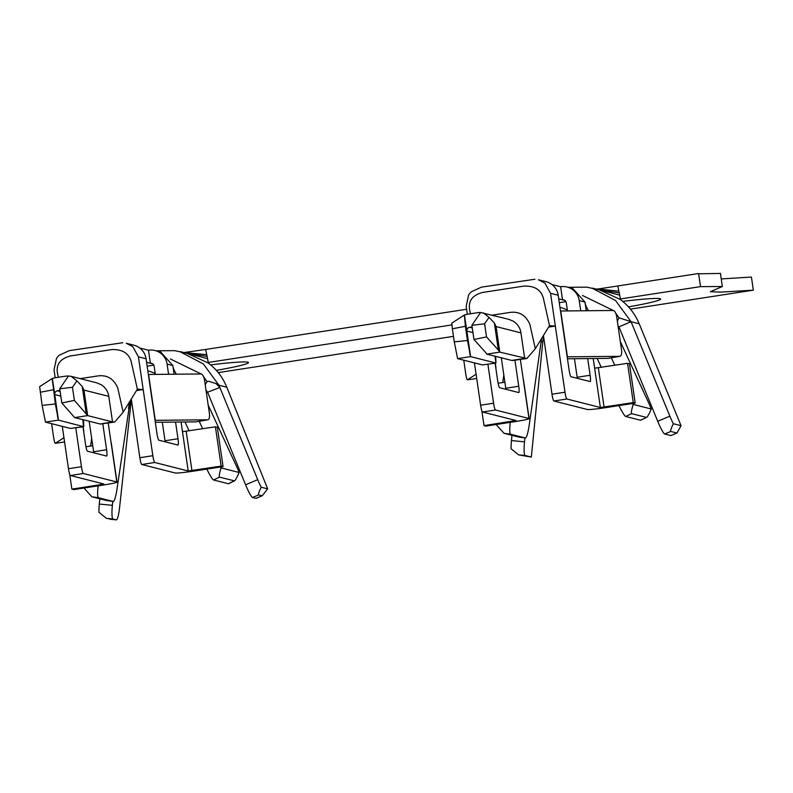 <?xml version="1.0" encoding="UTF-8"?>
<svg xmlns="http://www.w3.org/2000/svg" width="793" height="793" viewBox="0 0 793 793"><rect width="100%" height="100%" fill="white"/><g stroke="black" fill="none" stroke-linecap="round" stroke-linejoin="round"><path stroke-width="1.19" d="M457.62 358.624L470.606 356.622L495.972 363.055L482.481 364.929L457.62 358.624L454.27 341.872L467.474 340.504L470.606 356.622L466.879 331.077A3.311 3.281 104.2 0 1 469.644 327.301L472.132 326.924M464.411 314.999L451.792 323.157L452.367 328.778L465.402 326.29L464.411 314.999L466.879 331.077L472.955 332.624M622.703 301.39A59.663 3.44 -8.3 0 1 660.014 298.703A59.663 3.44 -8.3 0 1 660.648 299.09A59.663 3.44 -8.3 0 1 628.482 306.881M210.561 364.879A59.663 3.44 -8.3 0 1 248.496 362.579A59.663 3.44 -8.3 0 1 216.34 370.371M218.253 372.601L453.467 336.371M630.415 309.111L753.35 290.169L720.431 292.131L710.31 291.705L722.354 286.531L700.506 286.62L620.404 298.951M451.97 324.902L208.262 362.451M721.243 278.918L751.437 277.074L753.35 290.169M147.141 366.158L153.822 365.127M152.851 363.937L146.586 362.351M100.88 483.234L101.078 484.612L103.843 483.988L70.379 475.503A6.631 0.912 -98.8 0 1 68.466 468.713L81.441 466.71L75.801 428.002M81.441 466.71A6.631 0.912 81.2 0 0 83.354 473.5L116.819 481.985L108.215 423.006M83.681 431.58L83.711 431.561A16.574 0.952 171.7 0 0 83.82 431.422A16.574 0.952 171.7 0 0 83.652 431.313L85.555 444.417A6.631 0.912 81.2 0 0 87.468 451.207L106.599 456.054A6.631 0.912 81.2 0 0 106.649 456.064A6.631 0.912 81.2 0 0 106.599 449.75L102.812 423.839M89.173 421.291L93.614 451.752A6.631 0.912 -98.8 0 1 93.752 452.803M62.29 426.376L68.466 468.713M122.806 342.725L69.298 350.635L58.821 355.442L56.501 358.377L54.033 369.816L55.193 377.765M101.078 484.612L71.866 489.112L73.779 489.598L102.991 485.098A16.574 0.952 171.7 0 0 116.997 482.094A16.574 0.952 171.7 0 0 116.819 481.985M155.329 374.425L154.12 366.088A3.311 3.281 104.2 0 0 150.392 363.313L148.479 350.219L139.737 347.998M148.479 350.219A16.574 16.385 104.2 0 1 167.095 364.086L168.582 374.286M174.103 374.237L172.834 365.543L160.682 351.993L154.942 350.526M146.061 358.753L138.408 356.81L132.788 346.62L126.256 343.27L133.908 345.193A16.574 16.385 -75.8 0 1 146.061 358.753L148.35 374.474L201.025 373.969A6.631 2.587 80.3 0 1 204.594 380.491L209.372 413.232A6.631 2.587 80.3 0 1 207.875 419.794A6.631 2.587 80.3 0 1 207.707 419.814L195.673 421.866L155.329 422.272M138.408 356.81L152.841 455.707A6.631 0.912 81.2 0 0 154.754 462.497L188.219 470.992L221.148 466.115L223.061 466.601L193.859 471.092A16.574 0.952 -8.3 0 1 175.233 472.985L141.769 464.5A6.631 0.912 -98.8 0 1 139.855 457.71L152.841 455.707M188.219 470.992L181.072 422.015M207.707 419.814L155.041 420.32L156.955 433.414A6.631 0.912 81.2 0 0 158.868 440.214L177.989 445.061A6.631 0.912 81.2 0 0 178.048 445.061A6.631 0.912 81.2 0 0 177.989 438.757L175.56 422.064M162.307 422.203L165.013 440.749A6.631 0.912 -98.8 0 1 165.152 441.8M131.291 399.008L139.855 457.71M99.839 498.807L99.313 504.061A13.263 1.953 95.5 0 0 98.917 512.209L106.44 518.364L116.442 519.871L109.88 519.237M106.44 518.364L112.973 518.999A13.263 1.953 -84.5 0 1 112.368 505.319L112.765 501.404M90.58 446.043L91.671 438.42M220.513 466.988A13.263 1.527 64.5 0 0 221.009 467.9C219.354 473.649 218.848 476.732 219.483 477.138L234.52 480.865C235.422 480.3 236.968 477.515 239.139 472.499A13.263 1.527 64.5 0 0 236.621 466.571L208.172 405.074M219.483 477.138L213.545 479.973A13.263 1.527 -115.5 0 1 206.834 469.099M234.52 480.865L228.523 483.72A13.263 1.527 -115.5 0 1 228.364 483.73L213.545 479.973M98.144 485.841A13.263 1.963 98 0 0 98.411 497.707L113.23 501.463A13.263 1.963 98 0 0 113.26 501.473A13.263 1.963 98 0 0 117.027 488.825L130.161 400.852M106.797 500.561L91.919 496.795L84.702 488.894A13.263 1.963 -82 0 1 84.772 487.903M207.578 392.238L245.592 484.791A13.263 1.576 67.1 0 0 252.521 497.498L256.099 498.361L262.235 495.764L258.587 494.931C258.042 494.624 258.914 492.056 261.175 487.219A13.263 1.576 -112.9 0 1 257.715 479.666L219.859 387.48L207.578 392.238L206.002 390.136M208.311 363.135C216.588 369.231 222.744 377.26 226.788 387.212L267.647 488.855L262.235 495.764M131.351 399.414L119.565 507.689C118.663 515.232 117.622 519.296 116.442 519.871M205.655 349.455L184.016 352.568L206.735 354.649L205.655 349.455L466.611 309.26M700.506 286.62L698.593 273.516L598.735 288.9M698.633 273.803L720.44 273.426L722.354 286.531M485.772 352.617L486.833 354.124L499.808 352.122L496.081 326.577L494.386 322.999L489.023 317.428L484.612 323.802L486.525 336.906L473.966 339.503L485.772 352.617M484.612 323.802L471.894 325.299L480.608 312.501L508.888 319.341L513.289 321.215M63.946 437.716L55.322 443.287A6.631 0.823 82.1 0 1 55.272 443.307A6.631 0.823 82.1 0 1 53.597 437.23L51.614 423.67M83.463 426.674L70.339 428.418L45.479 422.114L42.128 405.362L39.65 386.647L52.269 378.489L55.332 403.994L42.128 405.362M74.681 417.614L61.824 402.993L74.373 400.396L87.666 415.611L74.681 417.614L100.433 424.057L114.698 422.015M76.881 380.918L71.241 376.368L68.466 375.991L59.743 388.788L72.47 387.301L76.881 380.918L82.244 386.488L83.939 390.077L87.666 415.611L112.527 421.916L114.737 422.015L123.173 412.221L137.367 389.135L143.186 389.561L136.465 390.592M45.479 422.114L58.454 420.112L55.332 403.994M68.446 376.021A16.574 16.385 -75.8 0 0 65.323 376.199L55.589 377.696A16.574 16.385 -75.8 0 0 52.388 378.529L52.269 378.489M52.388 378.529L54.737 394.567A3.311 3.281 104.2 0 1 57.502 390.8L59.981 390.414M72.47 387.301L74.373 400.396M528.971 418.496A16.574 0.952 -8.3 0 1 529.139 418.605A16.574 0.952 -8.3 0 1 515.133 421.598L485.921 426.099L484.008 425.613L516.025 420.518L482.521 412.013A6.631 0.912 -98.8 0 1 480.608 405.213L493.583 403.221A6.631 0.912 81.2 0 0 495.496 410.011L528.971 418.496L520.367 359.516M501.315 357.802L505.756 388.263A6.631 0.912 -98.8 0 1 505.894 389.313M474.432 362.887L480.608 405.213M534.948 279.235L481.44 287.135L470.963 291.953L468.643 294.877L466.175 306.326L467.335 314.276M543.433 335.518L551.997 394.22L564.983 392.218L555.328 326.072L548.607 327.103M551.997 394.22A6.631 0.912 -98.8 0 0 553.91 401.01L587.385 409.495A16.574 0.952 171.7 0 0 606.001 407.602L635.203 403.102L629.473 363.809L627.56 363.323L594.631 368.2L593.214 358.525M493.583 403.221L487.943 364.512M564.993 300.448L562.534 299.823L560.631 286.729L551.878 284.509M470.517 313.78L469.555 309.518C468.197 300.884 472.519 295.194 482.531 292.458L523.876 286.095C534.403 285.668 540.895 289.683 543.354 298.148L549.509 325.645L555.328 326.072L550.55 293.321L544.93 283.131L538.397 279.78L546.05 281.693A16.574 16.385 -75.8 0 1 558.203 295.264L560.492 310.985L613.167 310.479A6.631 2.587 -99.7 0 1 616.736 317.002L621.514 349.743A6.631 2.587 -99.7 0 1 620.017 356.305A6.631 2.587 -99.7 0 1 619.858 356.325L567.183 356.83L569.096 369.925A6.631 0.912 81.2 0 0 571.01 376.715L590.131 381.572A6.631 0.912 81.2 0 0 590.19 381.572A6.631 0.912 81.2 0 0 590.131 375.258L587.702 358.575M495.972 363.055L494.971 356.186M492.344 315.148L510.395 312.373C519.425 311.352 525.918 315.366 529.873 324.416L535.315 348.732L549.509 325.645M186.979 353.321L208.39 363.025L206.735 354.649M188.219 353.599L207.459 358.634M184.055 352.578L186.424 352.538M185.284 352.984L207.26 356.424M205.209 384.754L207.013 381.582L208.698 381.294L216.043 383.574L219.859 387.48L218.927 385.21L203.365 363.947L180.328 351.864L174.638 350.655L156.003 350.793M203.504 376.576L207.013 381.582M170.366 358.981L201.164 373.979M598.566 289.048L618.877 291.15L617.797 285.966M599.121 289.822L620.532 299.536L618.877 291.15M600.36 290.109L619.611 295.145M596.812 289.386L594.849 289.058M664.663 434.009L670.729 431.442C670.194 431.134 671.056 428.567 673.316 423.73A13.263 1.576 -112.9 0 1 669.857 416.166L631.069 321.72L618.946 326.855L657.734 421.301A13.263 1.576 67.1 0 0 664.663 434.009L670.878 435.585L676.944 433.018L681.048 425.682L639.198 323.782A57.651 57.007 -75.8 0 0 620.364 299.566L620.433 299.665M597.426 289.485L619.402 292.934M564.983 392.218A6.631 0.912 81.2 0 0 566.896 399.008L600.36 407.503L594.631 368.2M511.981 435.317L511.455 440.571A13.263 1.953 95.5 0 0 511.059 448.719L518.592 454.875L531.33 457.075L542.779 341.902A44.388 43.902 104.2 0 1 543.611 336.678M518.592 454.875L525.115 455.499A13.263 1.953 -84.5 0 1 524.51 441.83L524.907 437.914M525.115 455.499L531.33 457.075M617.36 321.264L618.976 317.795L631.069 321.72L615.507 300.458L592.47 288.374L586.78 287.165L568.155 287.304M502.722 382.553L503.813 374.93M541.718 338.324L542.303 337.362M620.324 341.585L648.773 403.082A13.263 1.527 64.5 0 1 651.281 409.01C649.11 414.025 647.564 416.811 646.662 417.376L640.506 420.24A13.263 1.527 -115.5 0 0 640.665 420.231L646.662 417.376M618.094 326.349L618.946 326.855M582.508 295.492L613.306 310.479M615.646 313.086L618.976 317.795M559.283 302.668L565.964 301.637M567.322 309.855L561.147 307.575M586.245 310.747L584.976 302.054L572.824 288.503L567.094 287.036A16.574 16.385 104.2 0 1 579.237 300.597L580.734 310.797M584.966 301.984C584.986 303.907 586.156 306.812 588.475 310.707L588.485 310.717M558.728 298.862L562.534 299.823A3.311 3.281 104.2 0 1 566.261 302.599L567.481 310.925M495.298 363.382L495.962 367.932A16.574 0.952 -8.3 0 0 495.794 367.823L497.697 380.927A6.631 0.912 81.2 0 0 499.61 387.718L518.741 392.565A6.631 0.912 81.2 0 0 518.791 392.575A6.631 0.912 81.2 0 0 518.741 386.26L514.954 360.349M510.286 422.352A13.263 1.963 98 0 0 510.553 434.217L525.372 437.974A13.263 1.963 98 0 0 525.402 437.984A13.263 1.963 98 0 0 529.169 425.335L541.599 338.502M510.553 434.217L504.061 433.305L496.854 425.405A13.263 1.963 -82 0 1 496.914 424.414M525.402 437.984L518.909 437.072L504.061 433.305M632.665 403.498A13.263 1.527 64.5 0 0 633.151 404.41C631.496 410.159 630.99 413.232 631.634 413.649L646.454 417.405M631.634 413.649L625.687 416.484A13.263 1.527 -115.5 0 1 618.976 405.61M574.449 358.714L577.155 377.26A6.631 0.912 -98.8 0 1 577.294 378.311M567.471 358.783L607.815 358.377A6.631 2.587 80.3 0 0 607.983 358.367A6.631 2.587 80.3 0 0 608.132 358.327M463.766 360.181L465.739 373.741A6.631 0.823 -97.9 0 0 467.414 379.817A6.631 0.823 -97.9 0 0 467.464 379.797L476.087 374.227M494.386 322.999L498.331 350.02L499.808 352.122L526.879 358.525L535.315 348.732M498.331 350.02L486.525 336.906M489.023 317.428L483.383 312.878M452.367 328.778L454.27 341.872M482.481 364.929L495.932 363.065M495.952 362.966L495.684 356.374M513.319 321.234C517.68 324.03 520.218 327.915 520.942 332.882L524.669 358.426L511.693 360.428L486.833 354.124M673.316 423.73L681.048 425.682M471.894 325.299L473.966 339.503M512.328 360.537L526.839 358.515M480.598 312.531A16.574 16.385 -75.8 0 0 477.465 312.71L467.731 314.206A16.574 16.385 -75.8 0 0 464.539 315.039M635.203 403.102L633.29 402.616L600.36 407.503M560.631 286.729A16.574 16.385 104.2 0 1 567.094 287.036M601.282 367.377L597.169 358.486M611.353 357.782L614.823 365.286M625.687 416.484L640.506 420.24M633.151 404.41L651.281 409.01M523.231 379.203A16.574 0.952 -8.3 0 1 523.41 379.312L529.139 418.605M261.175 487.219L267.647 488.855M112.973 518.999L116.393 519.861M155.18 373.354L148.995 371.065M176.333 374.197L176.343 374.207C174.014 370.301 172.844 367.387 172.824 365.474M129.507 401.654L128.516 408.603M189.131 430.867L185.027 421.975M221.009 467.9L239.139 472.499M199.212 421.281L202.681 428.775M83.81 426.456L83.543 419.864M71.241 376.368L96.746 382.831L101.147 384.714C105.528 387.519 108.076 391.405 108.8 396.381L112.527 421.916L100.176 424.027M60.813 396.113L54.737 394.567L58.454 420.112L83.453 426.604L82.829 419.675M80.202 378.638L98.253 375.862C107.283 374.841 113.776 378.856 117.731 387.916L123.173 412.221M70.339 428.418L83.632 426.793M116.997 482.094L111.268 442.801A16.574 0.952 171.7 0 0 111.089 442.692M92.731 445.716L85.961 446.756M58.365 377.27L57.413 373.007C56.055 364.374 60.377 358.684 70.389 355.958L111.734 349.584C122.261 349.158 128.753 353.172 131.212 361.638L137.367 389.135M53.26 389.789L40.215 392.267M59.743 388.788L61.824 402.993M69.715 474.363L71.866 489.112M182.489 431.689L215.418 426.812L217.332 427.298L223.061 466.601M215.418 426.812L221.148 466.115M670.729 431.442L676.944 433.018M627.56 363.323L633.29 402.616M498.103 383.267L504.873 382.226M481.857 410.873L484.008 425.613M465.402 326.29L467.474 340.504M464.351 315.901L470.061 355.046M83.652 431.313L82.997 426.892M70.379 475.503L83.354 473.5M172.834 365.543L167.095 364.086M155.041 420.32L148.35 374.474M141.769 464.5L154.754 462.497M99.313 504.061L112.368 505.319M234.312 480.905L228.364 483.73M106.768 500.561L113.26 501.473L106.738 500.552M98.411 497.707L91.919 496.795M255.941 498.361L262.017 495.803M252.521 497.498L258.587 494.931M245.592 484.791L257.715 479.666M106.599 449.75L93.614 451.752M165.013 440.749L177.989 438.757M155.279 420.33L148.588 374.484M55.322 443.287L64.57 442.008L55.272 443.307M52.199 379.401L57.909 418.535M82.244 386.488L86.179 413.51M513.021 419.745L513.22 421.123M553.91 401.01L566.896 399.008M511.455 440.571L524.51 441.83M541.173 341.496L542.779 341.902M631.069 321.72L639.198 323.782M657.734 421.301L669.857 416.166M495.794 367.823L495.149 363.402M482.521 412.013L495.496 410.011M525.372 437.974L518.88 437.062M577.155 377.26L590.131 375.258M518.741 386.26L505.756 388.263M607.815 358.377L619.858 356.325M467.414 379.817L476.712 378.529L467.464 379.797M472.281 327.975L469.644 327.301M520.942 332.882L496.081 326.577M558.203 295.264L550.55 293.321M584.976 302.054L579.237 300.597M567.183 356.83L560.492 310.985M218.927 385.21L226.788 387.212M129.11 405.005L130.349 405.322M60.139 391.464L57.502 390.8M108.8 396.381L83.939 390.077M186.206 431.313L191.946 470.616M567.421 356.84L560.73 310.995M598.348 367.823L604.088 407.116M195.831 421.856L207.875 419.794M598.665 288.91L596.158 289.078M600.628 290.208L592.53 288.156M620.017 356.305L607.983 358.367M188.486 353.698L180.388 351.646M83.156 426.872L83.82 431.422"/></g></svg>
